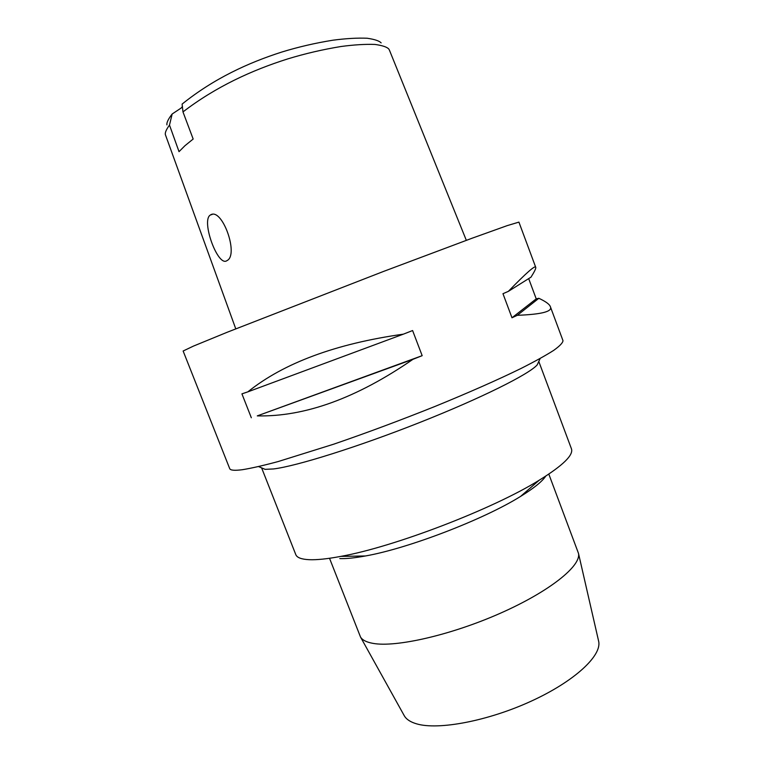 <?xml version="1.0" encoding="UTF-8"?>
<svg xmlns="http://www.w3.org/2000/svg" width="764" height="764" viewBox="0 0 764 764"><rect width="100%" height="100%" fill="white"/><g stroke="black" fill="none" stroke-linecap="round" stroke-linejoin="round"><path stroke-width="1.15" d="M182.491 106.416L181.23 107.982L172.158 113.998C168.233 119.088 166.495 122.718 166.934 124.895M381.131 42.88C379.297 40.893 374.647 39.346 367.178 38.238C357.428 37.828 345.987 38.486 332.875 40.206C315.217 43.061 298.189 47.005 281.821 52.038C248.262 62.772 213.977 78.463 182.109 104.085L182.978 111.916L193.168 139.029L184.907 145.752L179.024 151.664L169.493 125.086C166.361 129.393 164.976 132.535 165.33 134.521L235.761 328.826M172.158 113.998L169.493 125.086M389.42 50.118L388.752 48.963C386.88 46.967 382.286 45.458 374.952 44.436C365.211 44.092 353.904 44.78 341.031 46.508C322.752 49.507 304.989 53.633 287.761 58.904C251.738 70.269 215.706 86.829 182.978 111.916M210.215 215.114C201.008 220.834 217.845 267.171 226.851 260.705L227.023 260.6C239.199 254.851 221.999 206.891 210.396 214.999L210.215 215.114M535.726 267.304L518.918 222.114L507.172 225.638L472.047 238.234L383.49 271.449L227.223 332.244L193.464 346.092L183.131 351.01L229.697 468.599C230.346 470.357 234.558 470.729 242.322 469.717C251.299 468.275 263.198 465.562 278.029 461.59L333.696 444.19C366.605 432.901 400.374 420.315 434.993 406.438C468.886 392.581 497.526 379.947 520.924 368.515C534.848 361.467 545.763 355.432 553.661 350.399C559.783 346.016 562.887 342.769 562.992 340.658L550.366 306.689M251.327 417.765L241.93 393.861L247.842 391.856C283.874 362.948 335.721 343.724 403.363 334.164L412.598 330.545L422.167 355.671L412.961 359.319C356.759 398.082 304.865 416.934 257.287 415.883L422.167 355.671M536.223 298.858L538.859 298.294C545.687 301.493 549.507 304.253 550.328 306.593C552.878 311.473 541.867 314.376 517.314 315.303L511.985 317.776L536.223 298.858L528.678 278.602M508.356 291.361L530.99 277.16C534.552 271.545 536.127 268.269 535.736 267.343C535.507 264.783 526.377 272.786 508.356 291.361L502.97 293.701L511.985 317.776M538.782 361.467L537.188 364.896C529.175 374.169 481.186 398.187 419.551 422.559C357.972 446.94 296.27 466.221 273.483 468.953L265.098 469.344L261.613 467.864L295.783 554.597C296.938 557.615 301.398 559.315 309.162 559.687C316.812 560.012 327.355 558.914 340.811 556.383C394.243 546.909 493.114 508.958 539.164 480.241C562.953 465.486 573.707 455 571.434 448.783L538.792 361.458M545.744 476.125C542.23 481.482 533.835 488.244 520.58 496.409C483.86 519.405 408.11 548.485 365.44 555.972C354.706 557.959 346.159 558.828 339.799 558.589M329.523 558.274L360.522 637.052C362.403 640.117 366.548 642.228 372.975 643.364C395.781 647.633 451.171 635.046 500.315 613.253C549.555 591.508 581.356 565.857 578.491 553.384L548.819 474.1M404.022 715.266L404.404 715.964C406.524 719.487 410.64 722.133 416.752 723.89C438.507 730.327 488.139 720.977 531.257 701.142C574.461 681.373 601.917 655.703 598.68 641.388L598.499 640.614M247.842 391.856L403.363 334.164M257.287 415.883L412.961 359.319M517.314 315.303L538.859 298.294M265.098 469.344L258.614 466.584M537.188 364.896L540.158 358.507M520.58 496.409L539.164 480.241M365.44 555.972L340.811 556.383M404.404 715.964L360.522 637.052M598.68 641.388L578.491 553.384M210.396 214.999L212.182 214.426M389.401 50.09L466.336 240.345"/></g></svg>
